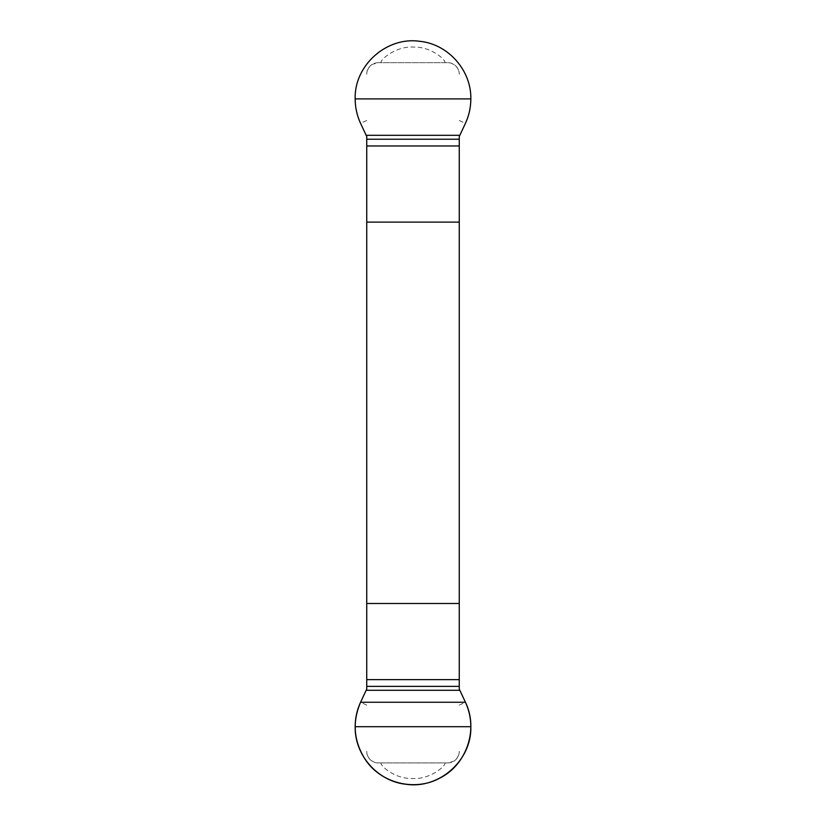 <?xml version="1.0" encoding="UTF-8"?>
<svg xmlns="http://www.w3.org/2000/svg" width="826" height="826" viewBox="0 0 826 826"><rect width="100%" height="100%" fill="white"/><g stroke="black" fill="none" stroke-linecap="round" stroke-linejoin="round"><path stroke-width="0.62" stroke-dasharray="4.13 3.1" d="M366.734 689.08L366.734 136.527M459.266 136.527L459.266 689.08M378.298 62.673A11.564 11.564 0 0 0 366.734 74.237L367.374 70.447C368.85 67.309 370.471 65.295 372.216 64.397L378.298 62.673L447.702 62.673C449.241 62.311 451.626 63.127 454.837 65.13C459.173 68.992 459.421 73.256 459.266 74.237A11.564 11.564 0 0 0 447.702 62.673L378.298 62.673M366.734 751.361A11.564 11.564 0 0 0 378.298 762.935C376.759 763.286 374.374 762.47 371.163 760.467C366.827 756.606 366.579 752.341 366.734 751.361M447.702 762.935A11.564 11.564 0 0 0 459.266 751.361L458.626 755.16C457.15 758.289 455.529 760.312 453.784 761.2L447.702 762.935L378.298 762.935L447.702 762.935M381.942 762.935C377.079 762.305 392.598 779.001 412.05 778.505C432.07 779.992 449.158 762.429 444.058 762.935M444.058 62.673C448.921 63.292 433.402 46.597 413.95 47.103C393.93 45.606 376.842 63.168 381.942 62.673M366.734 705.125L360.57 702.255M459.266 705.125L465.43 702.255M366.734 120.472L360.57 123.342M459.266 120.472L465.43 123.342"/><path stroke-width="1.24" d="M355.159 98.893L470.841 98.893C471.419 70.313 448.146 44.088 419.784 41.3C386.63 36.365 354.137 65.44 355.159 98.893C355.19 107.473 356.997 115.619 360.57 123.342L366.734 136.527L366.734 689.08L360.57 702.255C356.987 709.988 355.19 718.135 355.159 726.704C354.581 755.284 377.854 781.51 406.216 784.297C439.37 789.233 471.863 760.157 470.841 726.704L355.159 726.704M470.841 98.893C470.81 107.463 469.013 115.609 465.43 123.342L459.266 136.527L459.266 689.08L465.43 702.255C469.003 709.978 470.81 718.124 470.841 726.704M366.734 222.111L459.266 222.111M459.266 603.486L366.734 603.486M465.43 702.255L360.57 702.255C352.175 721.965 353.621 740.86 364.916 758.939C380.363 783.327 415.189 792.062 440.299 777.834C466.855 764.37 478.615 729.028 465.43 702.255M459.266 679.633L366.734 679.633M459.266 686.375L366.734 686.375M459.834 690.288L366.166 690.288M366.734 139.233L459.266 139.233M366.734 145.975L459.266 145.975M366.166 135.309L459.834 135.309"/></g></svg>
